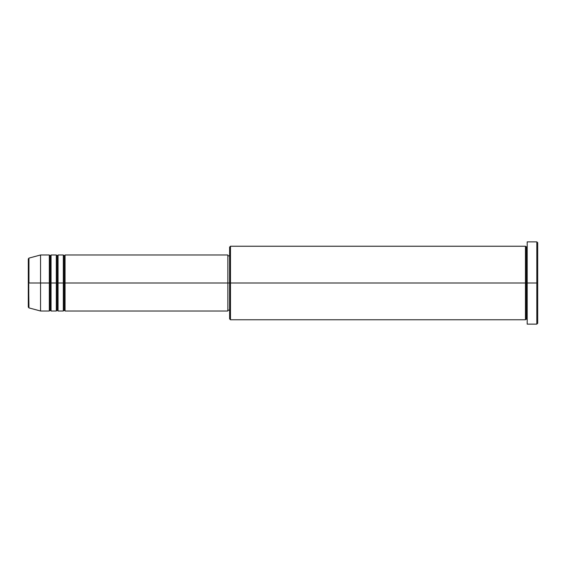 <?xml version="1.0" encoding="UTF-8"?>
<svg xmlns="http://www.w3.org/2000/svg" width="566" height="566" viewBox="0 0 566 566"><rect width="100%" height="100%" fill="white"/><g stroke="black" fill="none" stroke-linecap="round" stroke-linejoin="round"><path stroke-width="0.42" stroke-dasharray="2.83 2.12" d="M28.3 307.055L28.3 283L28.3 307.055L28.3 283L28.951 283L28.951 307.897L28.951 283L40.554 283L40.554 311.01L40.554 283L49.306 283L49.306 254.99L49.306 283L51.053 283L51.053 254.99L51.053 283L56.31 283L56.31 254.99L56.31 283L58.057 283L58.057 254.99L58.057 283L63.307 283L63.307 254.99L63.307 283L65.062 283L65.062 254.99L65.062 283L227.857 283L227.857 311.01M65.062 311.01L65.062 283L64.184 283L64.184 255.867L64.184 310.133L64.184 283L63.307 283L63.307 311.01M58.057 311.01L58.057 283L57.18 283L57.18 255.867L57.18 310.133L57.18 283L56.31 283L56.31 311.01M51.053 311.01L51.053 283L50.183 283L50.183 255.867L50.183 310.133L50.183 283L49.306 283L49.306 311.01M525.446 246.238L525.446 283L229.612 283L229.612 255.867L229.612 285.66L229.612 247.116L229.612 283L227.857 283L227.857 255.867L227.857 310.133L227.857 283L229.612 283L229.612 318.884L229.612 283L230.482 283L230.482 319.762L230.482 283L525.446 283L525.446 246.238L525.446 283L527.194 283L527.194 246.238L527.194 283L527.194 246.238L527.194 283L537.7 283L537.7 323.264L537.7 242.736L537.7 283L536.823 283L536.823 324.134L536.823 283L527.194 283L527.194 241.866L527.194 324.134L527.194 246.238L527.194 319.762L527.194 283L527.194 319.762L527.194 283L527.194 319.762L527.194 283L526.323 283L526.323 247.116L526.323 318.884L526.323 283L525.446 283L525.446 319.762M28.951 307.897L28.951 258.103M56.31 254.99L56.31 283L51.053 283L51.053 254.99M49.306 254.99L49.306 283L40.554 283L40.554 254.99L40.554 283L28.3 283L28.3 258.945M536.823 241.866L536.823 283L536.823 241.866M230.482 283L230.482 246.238L230.482 283M229.612 285.66L229.612 310.133L229.612 285.66M227.857 310.472L227.857 254.99L227.857 310.133L227.857 255.867L227.857 283L65.062 283L65.062 254.99M63.307 254.99L63.307 283L58.057 283L58.057 254.99M525.446 283L525.446 319.762L525.446 283M526.323 283L526.323 318.884L526.323 283M49.306 283L49.306 311.01L49.306 283M51.053 283L51.053 311.01L51.053 283M50.183 283L50.183 310.133L50.183 283M56.31 283L56.31 311.01L56.31 283M58.057 283L58.057 311.01L58.057 283M57.18 283L57.18 310.133L57.18 283M63.307 283L63.307 311.01L63.307 283M65.062 283L65.062 311.01L65.062 283M64.184 283L64.184 310.133L64.184 283M28.3 283L28.3 258.945L28.3 283M28.951 283L28.951 258.103L28.951 283"/><path stroke-width="0.85" d="M28.3 283L28.3 307.055L28.3 283L28.3 307.055L28.951 307.897L28.3 258.945L28.3 283L40.554 283L28.951 283L28.951 258.103L28.951 283L28.951 258.103L28.3 258.945L28.3 283M527.194 319.762L526.323 318.884L525.446 319.762L525.446 246.238L525.446 283L526.323 283L526.323 247.116L526.323 283L526.323 247.116L526.323 283L527.194 283L527.194 324.134L527.194 241.866L527.194 283L536.823 283L536.823 324.134L536.823 283L537.7 283L537.7 242.736L537.7 323.264L537.7 283L230.482 283L230.482 319.762L230.482 283L227.857 283L227.857 311.01L227.857 283L65.062 283L65.062 254.99L65.062 283L64.184 283L64.184 255.867L64.184 283L63.307 283L63.307 254.99L63.307 283L58.057 283L58.057 254.99L58.057 283L57.18 283L57.18 255.867L57.18 283L56.31 283L56.31 254.99L56.31 283L51.053 283L51.053 254.99L51.053 283L50.183 283L50.183 255.867L50.183 283L49.306 283L49.306 254.99L49.306 283L40.554 283L40.554 311.01L40.554 283L49.306 283L49.306 254.99L40.554 254.99L40.554 283L40.554 254.99L28.951 258.103M65.062 311.01L64.184 310.133L63.307 311.01L63.307 283L64.184 283L64.184 255.867L64.184 310.133L64.184 283L64.184 310.133L64.184 283L65.062 283L65.062 311.01L227.857 311.01L227.857 310.472M58.057 311.01L57.18 310.133L56.31 311.01L56.31 283L57.18 283L57.18 255.867L57.18 310.133L57.18 283L57.18 310.133L57.18 283L58.057 283L58.057 311.01L63.307 311.01M51.053 311.01L50.183 310.133L49.306 311.01L49.306 283L50.183 283L50.183 255.867L50.183 310.133L50.183 283L50.183 310.133L50.183 283L51.053 283L51.053 311.01L56.31 311.01M49.306 254.99L50.183 255.867L51.053 254.99L51.053 283L56.31 283L56.31 254.99L57.18 255.867L58.057 254.99L58.057 283L63.307 283L63.307 254.99L64.184 255.867L65.062 254.99L65.062 283L227.857 283L227.857 254.99L227.857 283L229.612 283L229.612 318.884L229.612 247.116L229.612 283L525.446 283L525.446 246.238L230.482 246.238L230.482 283L230.482 246.238L229.612 247.116M536.823 283L536.823 241.866L536.823 283M525.446 283L525.446 319.762L525.446 283M526.323 283L526.323 318.884L526.323 283M49.306 283L49.306 311.01L49.306 283M51.053 283L51.053 311.01L51.053 283M56.31 283L56.31 311.01L56.31 283M58.057 283L58.057 311.01L58.057 283M63.307 283L63.307 311.01L63.307 283M65.062 283L65.062 311.01L65.062 283M525.446 319.762L230.482 319.762L229.612 318.884M527.194 324.134L536.823 324.134L537.7 323.264M525.446 246.238L526.323 247.116L527.194 246.238M229.612 310.133L227.857 310.133M49.306 311.01L40.554 311.01L28.951 307.897M56.31 254.99L51.053 254.99M537.7 242.736L536.823 241.866L527.194 241.866M229.612 255.867L227.857 255.867M227.857 254.99L65.062 254.99M63.307 254.99L58.057 254.99"/></g></svg>
